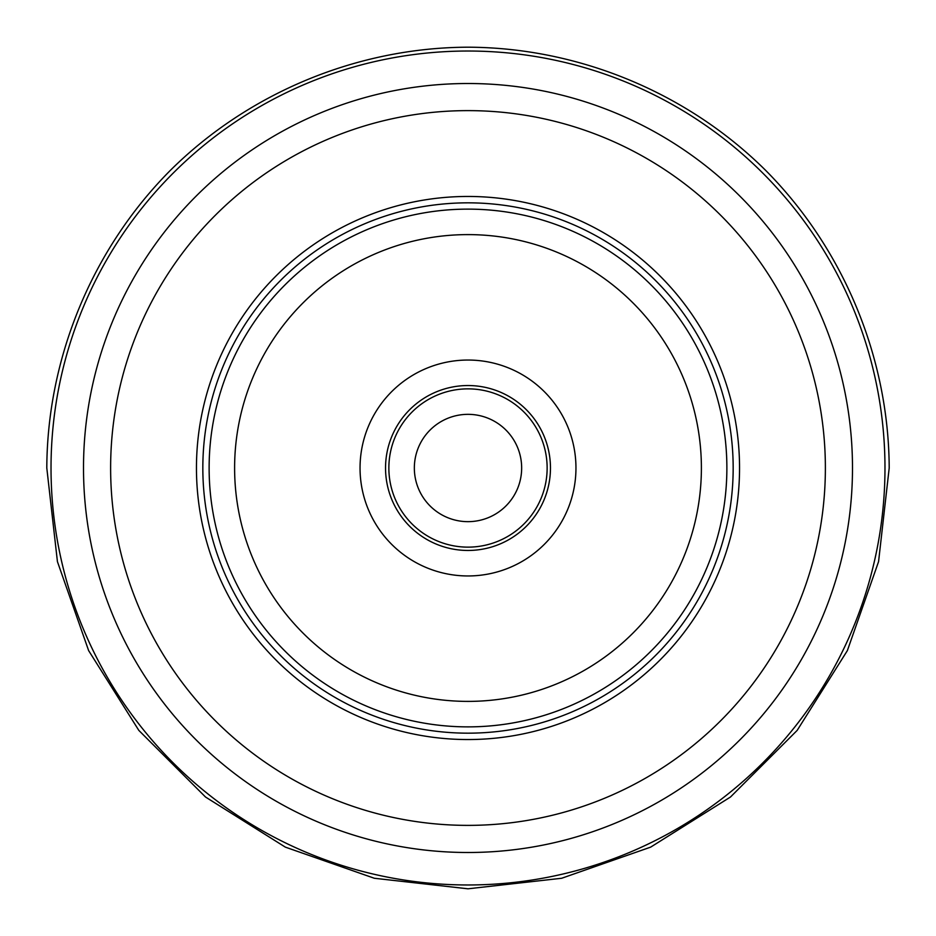 <?xml version="1.0" encoding="UTF-8"?>
<svg xmlns="http://www.w3.org/2000/svg" width="936" height="936" viewBox="0 0 936 936"><rect width="100%" height="100%" fill="white"/><g stroke="black" fill="none" stroke-linecap="round" stroke-linejoin="round"><path stroke-width="1.4" d="M468 852.497A384.497 384.497 0 0 1 135.018 275.757A384.497 384.497 0 0 1 800.982 275.757A384.497 384.497 0 0 1 468 852.497M468 884.976A416.976 416.976 0 0 0 884.976 468A416.976 416.976 0 0 0 468 51.024A416.976 416.976 0 0 0 51.024 468A416.976 416.976 0 0 0 468 884.976M46.8 468C47.268 357.54 92.418 248.754 170.305 170.422C248.707 92.606 357.54 47.56 468 47.198C578.46 47.56 687.293 92.606 765.695 170.422C843.582 248.754 888.732 357.54 889.2 468L878.565 561.659L847.361 650.614L797.168 730.396L730.478 797.016L650.649 847.138L561.67 878.26L468 888.802L374.33 878.26L285.351 847.138L205.522 797.016L138.832 730.396L88.639 650.614L57.435 561.659L46.8 468M468 825.376A357.376 357.376 0 0 0 825.376 468A357.376 357.376 0 0 0 468 110.623A357.376 357.376 0 0 0 110.623 468A357.376 357.376 0 0 0 468 825.376M414.344 468A53.656 53.656 0 0 1 468 414.344A53.656 53.656 0 0 1 521.656 468A53.656 53.656 0 0 1 468 521.656A53.656 53.656 0 0 1 414.344 468M468 388.861A79.139 79.139 0 0 0 388.861 468A79.139 79.139 0 0 0 468 547.139A79.139 79.139 0 0 0 547.139 468A79.139 79.139 0 0 0 468 388.861M468 385.538A82.462 82.462 0 0 1 550.462 468A82.462 82.462 0 0 1 468 550.462A82.462 82.462 0 0 1 385.538 468A82.462 82.462 0 0 1 468 385.538M468 733.169A265.169 265.169 0 0 1 202.831 468A265.169 265.169 0 0 1 468 202.831A265.169 265.169 0 0 1 733.169 468A265.169 265.169 0 0 1 468 733.169M739.545 468A271.545 271.545 0 0 0 468 196.455A271.545 271.545 0 0 0 196.455 468A271.545 271.545 0 0 0 468 739.545A271.545 271.545 0 0 0 739.545 468M468 209.126A258.874 258.874 0 0 0 209.126 468A258.874 258.874 0 0 0 468 726.874A258.874 258.874 0 0 0 726.874 468A258.874 258.874 0 0 0 468 209.126M575.956 468A107.956 107.956 0 0 0 468 360.044A107.956 107.956 0 0 0 360.044 468A107.956 107.956 0 0 0 468 575.956A107.956 107.956 0 0 0 575.956 468M468 701.392A233.392 233.392 0 0 1 234.608 468A233.392 233.392 0 0 1 468 234.608A233.392 233.392 0 0 1 701.392 468A233.392 233.392 0 0 1 468 701.392"/></g></svg>
